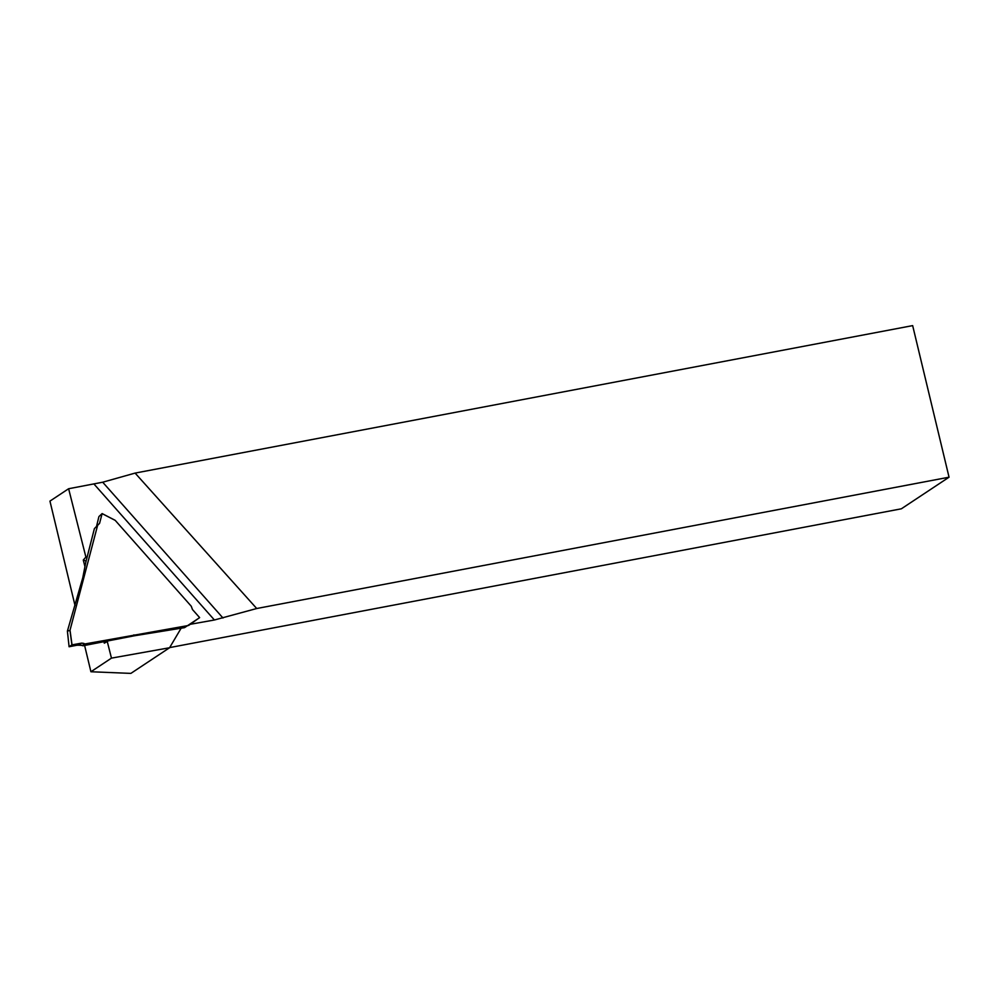 <?xml version="1.0" encoding="UTF-8"?>
<svg xmlns="http://www.w3.org/2000/svg" width="999" height="999" viewBox="0 0 999 999"><rect width="100%" height="100%" fill="white"/><g stroke="black" fill="none" stroke-linecap="round" stroke-linejoin="round"><path stroke-width="1.5" d="M86.114 561.101L83.279 560.039L85.902 557.08L87.063 557.517M83.279 560.039L84.84 566.208M103.971 641.82L104.308 643.181L107.88 641.133M106.169 641.433L104.308 643.181M107.305 641.683L111.463 658.129L90.921 671.753L130.881 673.388L169.568 647.752L181.144 628.184M90.921 671.753L84.603 645.454M75.025 605.544L49.95 501.111L68.619 488.736L102.71 482.217L135.102 473.089L256.718 608.516L949.05 477.197L912.661 325.612L135.102 473.089M85.902 557.08L68.619 488.736M111.463 658.129L169.568 647.752M190.26 624.3L214.41 619.992L94.131 484.19M949.05 477.197L901.36 508.803L169.668 647.589M214.41 619.992L256.718 608.516M96.428 526.798L98.913 516.583L102.123 513.573L99.563 523.376L94.393 528.608L85.664 562.824L82.792 577.697L67.395 631.131L69.093 646.753L79.158 644.805L81.693 643.119L71.928 644.879L69.955 630.369L67.395 631.131L69.093 646.753L71.928 644.879M188.511 625.474L199.613 617.582L188.624 625.461L84.977 643.955L81.693 643.119M199.613 617.582L192.495 609.565L191.271 606.243L115.222 520.379L102.123 513.623L115.097 520.279M97.49 525.849L70.017 630.207L72.015 644.855M84.977 643.955L82.842 645.804L134.266 635.801L184.54 627.647L199.625 617.644M79.221 644.792L82.368 645.491C82.842 644.979 87.163 643.518 81.693 643.119L71.928 644.879L69.156 646.753C73.589 645.292 77.997 644.867 82.368 645.491L79.158 644.805M84.828 643.856L82.842 645.804M133.891 634.889L134.216 635.839M102.123 513.573L115.222 520.379M85.752 562.462L85.065 565.209M222.989 618.019L102.71 482.217M96.691 526.048L99.563 523.376"/></g></svg>
